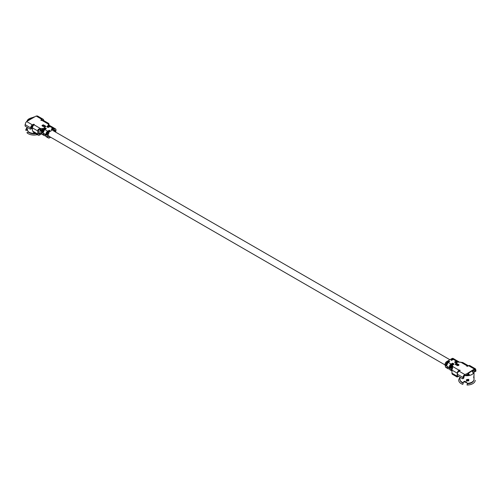 <?xml version="1.0" encoding="UTF-8"?>
<svg xmlns="http://www.w3.org/2000/svg" width="501" height="501" viewBox="0 0 501 501"><rect width="100%" height="100%" fill="white"/><g stroke="black" fill="none" stroke-linecap="round" stroke-linejoin="round"><path stroke-width="0.75" d="M451.996 367.997A2.818 1.628 120 0 0 452.503 367.884M466.857 366.2L466.857 365.699A2.449 1.415 -60 0 1 468.084 365.58A2.449 1.415 -60 0 1 468.354 365.836M468.084 365.58L462.711 362.48L457.983 362.079A2.449 1.415 120 0 1 459.204 361.954A2.449 1.415 120 0 1 459.367 362.079M460.582 362.079L466.857 365.699A0.614 0.351 0 0 0 467.721 366.2L468.592 365.699A2.449 1.415 120 0 1 469.813 365.58L475.449 368.83L475.95 370.953A0.614 0.351 60 0 1 475.825 371.228L474.954 371.729A0.614 0.351 60 0 1 474.654 371.698L473.99 371.322M472.38 371.661L474.372 370.039L474.372 369.037L475.405 368.811L474.816 369.882L475.086 370.452L474.816 369.882L474.372 370.039L475.086 370.452L475.086 371.448A0.614 0.351 60 0 1 474.954 371.729M468.372 374.266L469.738 375.337L468.272 373.176L466.932 373.69L474.372 369.037L468.592 365.699M472.9 370.245L468.391 373.32M463.394 378.199A0.614 0.351 -120 0 0 463.826 377.948L464.108 376.063L468.272 374.141L468.272 373.176M452.228 368.88L451.946 367.815A1.227 0.708 -60 0 1 452.779 366.074L452.472 368.392A2.449 1.415 120 0 0 451.965 370.101L451.965 373.201A2.449 1.415 120 0 0 452.472 374.322L457.175 377.04M449.929 367.571L449.441 367.772L445.057 365.06A2.449 1.415 -60 0 1 446.729 361.578L451.921 358.578L452.685 359.017L451.107 359.931L451.752 360.3L453.33 359.386L456.254 361.077L454.676 361.985L455.315 362.361L456.893 361.446L455.534 362.486L456.179 362.856L457.977 362.073M457.332 374.203L457.332 375.199A0.614 0.351 -120 0 0 457.764 375.95L462.523 378.7A0.614 0.351 -120 0 0 462.962 378.449L462.962 377.447L457.332 374.203A2.449 1.415 -60 0 1 459.06 371.197L459.06 370.201A2.449 1.415 120 0 0 457.332 373.201L457.087 376.163L457.626 375.85M452.791 366.582L459.06 370.201A0.614 0.351 180 0 1 459.931 370.702L459.06 371.197L464.847 374.541L466.932 373.69M464.108 376.063L463.513 375.675L464.847 374.541L464.847 375.537M463.826 376.952L462.962 377.447L463.513 375.675M454.012 359.142A2.298 1.328 120 0 0 452.791 359.204L452.685 359.017A2.449 1.415 120 0 1 453.912 358.898L454.194 359.148A2.449 1.415 120 0 0 453.912 358.898L453.148 358.459A2.449 1.415 120 0 0 451.921 358.578M449.172 367.753A1.227 0.708 -60 0 1 448.771 367.721A1.227 0.708 -60 0 1 448.545 367.408L448.501 367.227M450.386 369.882L450.199 369.945A2.449 1.415 -60 0 1 450.098 369.907A2.449 1.415 -60 0 1 449.654 369.268L448.783 367.39L447.412 366.732L447.712 368.147A2.449 1.415 -60 0 0 448.157 368.786L447.399 368.348A2.449 1.415 -60 0 1 447.28 368.26L446.823 367.822M451.965 370.972A2.449 1.415 -60 0 1 451.601 370.389L451.107 368.554A2.449 1.415 -60 0 1 452.779 365.072L454.131 364.033L453.493 363.663L451.915 364.571L453.273 363.538L452.635 363.169L451.057 364.077L448.132 362.392L449.71 361.478L449.065 361.108L447.487 362.016L446.729 361.578M447.086 368.078A2.449 1.415 -60 0 1 446.754 367.972L445.996 367.534A2.449 1.415 -60 0 1 445.546 366.895L447.712 368.147M445.057 365.06L445.546 366.895M448.157 368.786A2.449 1.415 -60 0 0 449.234 368.742L449.478 368.623M451.94 370.959A2.449 1.415 -60 0 1 451.827 370.903A2.449 1.415 -60 0 1 451.708 370.815L451.251 370.377M451.075 370.458A2.449 1.415 -60 0 1 450.969 370.408A2.449 1.415 -60 0 1 450.844 370.32L450.199 369.945A2.449 1.415 -60 0 0 450.318 370.032L450.662 370.151A2.449 1.415 -60 0 1 450.318 370.032L450.098 369.907M457.977 376.176L457.977 376.671L458.215 376.295M457.977 376.671L457.194 377.009L457.087 376.163L451.965 373.201M469.738 375.337A7.045 4.064 0 0 0 473.42 373.214L472.067 371.191M466.231 374.973A5.818 3.357 0 0 0 468.842 374.823M472.719 372.162A5.818 3.357 0 0 0 472.787 371.642A5.818 3.357 0 0 0 472.769 371.347M473.808 380.246A6.876 3.97 180 0 1 467.364 383.779L467.001 385.025A8.235 4.753 0 0 0 475.211 380.284M467.364 383.779L467.258 383.509A6.876 3.97 0 0 0 473.401 380.948A6.876 3.97 0 0 0 473.476 380.823M467.258 383.509L467.076 383.334A7.045 4.064 0 0 0 473.558 380.704A7.045 4.064 0 0 0 474.015 379.326L474.015 376.94A7.045 4.064 180 0 1 473.777 377.904L473.777 376.458A7.045 4.064 0 0 0 474.015 375.487L473.783 376.489M466.312 380.466L467.095 380.929L467.089 380.547L466.312 380.466L466.312 379.915L467.095 379.482L466.312 379.915M459.931 377.203L459.931 379.27A7.045 4.064 0 0 0 460.381 380.704A7.045 4.064 0 0 0 463.362 382.758L463.863 381.499L464.402 381.292L466.5 381.906L467.076 383.334M464.884 375.525A7.045 4.064 0 0 0 474.015 371.642A7.045 4.064 0 0 0 473.752 370.546M463.362 382.758L463.293 382.896A6.876 3.97 0 0 1 460.544 380.948L460.381 380.704M459.931 377.798A8.235 4.753 0 0 0 462.83 384.373L463.2 383.133A6.876 3.97 180 0 1 460.137 380.246M459.116 376.733L457.476 375.938M473.683 377.535L473.777 377.904M466.995 379.608L467.089 379.545A6.77 3.908 0 0 0 468.391 379.464L468.773 379.345L468.773 380.798L468.773 379.345A7.045 4.064 0 0 1 467.095 379.482M467.815 379.57L467.815 380.127L468.485 380.535M468.391 380.459A6.77 3.908 180 0 1 467.089 380.547L467.815 380.127L466.537 380.422L466.537 379.871M49.035 125.269L49.035 124.473A2.449 1.415 120 0 0 48.528 123.352L48.209 125.494A2.449 1.415 120 0 1 49.442 125.382A2.449 1.415 120 0 1 49.549 125.457M41.069 120.378L41.069 119.877A0.614 0.351 180 0 0 41.94 120.378A2.449 1.415 -60 0 1 43.161 120.253L48.528 123.352L48.209 124.668M43.668 120.547L43.668 120.378A2.449 1.415 120 0 0 43.161 119.257A2.449 1.415 120 0 0 41.94 119.376L41.069 119.877M25.05 124.624L30.68 127.874L30.68 128.876A0.614 0.351 60 0 1 30.248 129.126L25.482 126.377A0.614 0.351 60 0 1 25.05 125.626L25.595 122.845L26.628 121.536L36.153 116.038L37.487 115.975L43.161 119.257M34.068 116.89L28.1 120.334M41.99 129.496L40.418 129.496L40.418 128.494L38.289 129.271A2.449 1.415 120 0 0 37.782 130.974L37.782 134.074A2.449 1.415 120 0 0 38.289 135.195A2.449 1.415 120 0 0 39.51 135.076L41.821 133.742M33.617 125.275A0.614 0.351 -0 0 0 33.279 125.375L32.408 125.876A1.227 0.708 120 0 0 31.544 127.373L31.544 128.375A0.614 0.351 60 0 1 31.419 128.657L30.555 129.158M43.099 133.072L47.401 135.483A2.449 1.415 -60 0 1 49.079 131.995L54.271 128.995L53.513 128.557L51.935 129.471L51.29 129.095L52.868 128.187L49.943 126.496L48.365 127.411L47.727 127.035L49.305 126.127L47.507 126.91L46.869 126.54L48.221 125.501M42.403 134.512A2.449 1.415 -60 0 1 42.291 134.456A2.449 1.415 -60 0 1 41.84 133.823L41.351 131.988A2.449 1.415 -60 0 1 43.023 128.5L40.418 128.494L34.143 124.874A2.449 1.415 120 0 0 32.408 127.874L37.782 130.974M40.418 129.496L38.289 129.271M38.896 129.621A1.227 0.708 120 0 0 38.646 130.473L38.646 133.573A1.227 0.708 120 0 0 38.896 134.136A1.227 0.708 120 0 0 39.51 134.074L41.589 132.878M33.605 132.446L32.408 130.379L32.408 127.874M34.143 124.874A0.614 0.351 -0 0 0 33.279 124.373L32.408 124.874L26.628 121.536M30.68 127.874A2.449 1.415 -60 0 1 32.408 124.874M54.922 131.7L55.11 130.774A1.227 0.708 120 0 0 54.885 129.934A1.227 0.708 120 0 0 54.271 129.997M55.63 132.107L55.943 130.548A2.449 1.415 120 0 0 55.498 128.876A2.449 1.415 120 0 0 54.271 128.995M44.576 134.03L44.627 134.205A1.227 0.708 -60 0 0 44.852 134.525A1.227 0.708 -60 0 0 45.253 134.556M49.079 132.997A1.227 0.708 -60 0 0 48.24 134.738L48.729 136.573A1.227 0.708 -60 0 0 48.954 136.892A1.227 0.708 -60 0 0 49.493 136.873L48.735 136.435A1.227 0.708 -60 0 1 48.697 136.454M45.56 135.427L45.309 135.539A2.449 1.415 -60 0 1 44.238 135.583A2.449 1.415 -60 0 1 43.787 134.944L43.468 133.736L43.787 133.573L45.409 134.857L45.729 136.065A2.449 1.415 -60 0 0 46.18 136.704L46.937 137.142A2.449 1.415 -60 0 1 46.812 137.055L47.006 136.992M47.401 135.483L47.896 137.318L45.729 136.065M50.695 137.249L49.417 137.913A2.449 1.415 -60 0 1 48.34 137.95A2.449 1.415 -60 0 1 47.896 137.318M43.268 135.013A2.449 1.415 -60 0 1 43.161 134.963A2.449 1.415 -60 0 1 43.036 134.875L42.579 134.437M44.132 135.514A2.449 1.415 -60 0 1 44.019 135.458A2.449 1.415 -60 0 1 43.894 135.37L43.437 134.932M47.451 137.418L47.582 137.518A2.449 1.415 -60 0 1 47.463 137.431L46.812 137.055M40.03 129.571L41.502 130.423A0.614 0.351 -0 0 0 40.969 130.398L40.03 130.592M41.082 130.185L40.932 130.417A0.614 0.351 -0 0 0 41.076 130.792L41.351 130.949M28.081 120.353L27.58 120.065A7.045 4.064 180 0 1 30.924 118.029A7.045 4.064 180 0 1 31.262 117.935L32.609 117.472M27.58 120.065L28.933 119.601M27.674 130.241L25.789 130.291A8.235 4.753 180 0 1 26.985 127.843M35.057 133.335A7.045 4.064 180 0 1 27.981 131.394L27.067 128.162L27.167 129.627L25.789 130.291M32.408 130.31L32.102 126.12M27.035 121.204A7.045 4.064 180 0 1 28.707 119.019M40.938 130.097A7.045 4.064 180 0 1 40.8 130.435M32.465 125.845L32.922 126.164M27.981 131.394L28.225 131.713A6.876 3.97 180 0 0 35.32 133.485M37.356 134.663A8.235 4.753 180 0 1 26.91 132.702L28.281 132.039A6.876 3.97 -0 0 0 35.703 133.704M28.281 132.039L28.225 131.713M40.03 129.483L40.03 132.64A1.835 1.058 180 0 1 38.646 133.667M475.95 370.953L475.086 371.448M475.086 370.452L475.95 369.951M457.332 373.201L451.965 370.101M462.962 378.449L463.826 377.948M455.904 363.626L455.472 363.876A0.789 0.457 0 0 0 455.472 364.521L457.2 365.523A0.789 0.457 0 0 0 458.321 365.523L458.753 365.273A0.789 0.457 0 0 0 458.753 364.628L457.018 363.626A0.789 0.457 0 0 0 455.904 363.626L458.572 365.31M452.635 363.169L451.057 364.077A2.449 1.415 -60 0 0 449.384 367.559L450.067 368.091M446.429 365.749L446.46 365.874A2.449 1.415 -60 0 1 448.132 362.392L448.026 362.448A2.298 1.328 -60 0 0 446.397 365.323M450.787 368.066L450.023 367.934A2.449 1.415 -60 0 1 451.695 364.446L451.589 364.509A2.298 1.328 -60 0 0 449.967 367.383M453.493 363.663L451.915 364.571A2.449 1.415 -60 0 0 450.242 368.06L450.925 368.586M449.679 361.465L447.487 362.016A2.449 1.415 -60 0 0 445.815 365.505L446.479 365.962M449.535 361.528L449.065 361.108M451.107 368.554L450.881 368.429A2.449 1.415 -60 0 1 452.56 364.947L452.447 365.01A2.298 1.328 -60 0 0 450.825 367.878M455.472 364.521L457.225 365.511M455.472 363.876L455.597 364.077A0.607 0.351 0 0 0 455.509 364.509M455.647 364.565L456.16 364.027M456.762 364.027L456.893 363.826A0.607 0.351 0 0 0 456.029 363.826L455.728 364.271M458.753 365.273L458.296 365.511M458.496 365.022L458.753 364.628M458.716 365.254A0.607 0.351 0 0 0 458.628 364.822L457.018 363.626M458.44 361.697A2.298 1.328 120 0 0 457.219 361.76L455.753 362.862L455.534 362.486M458.609 361.703A2.449 1.415 120 0 0 458.334 361.453A2.449 1.415 120 0 0 457.112 361.572L455.597 362.887M451.107 359.931L451.176 360.332M453.687 359.192A2.142 1.24 120 0 0 452.904 359.392L451.295 360.332M457.582 361.202A2.298 1.328 120 0 0 456.361 361.265L454.889 362.361L454.676 361.985M454.551 359.267A2.449 1.415 120 0 0 453.33 359.386L454.551 359.267L457.757 361.208A2.449 1.415 120 0 0 457.476 360.958A2.449 1.415 120 0 0 456.254 361.077L454.739 362.392M459.085 361.897A2.449 1.415 120 0 0 458.979 361.822A2.449 1.415 120 0 0 457.751 361.947L457.645 362.01M458.114 361.747A2.142 1.24 120 0 0 457.325 361.947L457.494 362.041M458.221 361.396A2.449 1.415 120 0 0 458.121 361.327A2.449 1.415 120 0 0 456.893 361.446L456.787 361.509M457.256 361.252A2.142 1.24 120 0 0 456.467 361.453L456.63 361.547M451.125 360.238L453.217 359.449M451.326 360.307L453.067 359.486M454.695 362.298L456.818 361.44L458.622 361.703M455.553 362.793L457.676 361.935L459.204 361.954M453.956 364.083L453.599 363.851L454.113 363.976L452.478 364.935L450.938 368.636L450.299 368.266M453.706 364.039L452.021 364.759A2.298 1.328 -60 0 0 450.455 368.028L450.668 367.997A2.142 1.24 -60 0 1 452.134 364.947L452.303 365.047M453.098 363.588L452.741 363.357L453.198 363.532L451.62 364.44L450.08 368.141L449.441 367.772M452.848 363.544L451.163 364.265A2.298 1.328 -60 0 0 449.597 367.534L449.81 367.502A2.142 1.24 -60 0 1 451.269 364.452L451.445 364.553M449.284 361.484L447.881 362.492M446.36 365.511L446.028 365.473A2.298 1.328 -60 0 1 447.6 362.204L447.706 362.392A2.142 1.24 -60 0 0 446.241 365.442L446.41 365.799M448.514 367.239L448.877 367.452M449.654 369.268L451.601 370.389M446.516 366.081L448.057 362.38L449.685 361.415M445.871 365.711L446.297 365.649M450.725 368.204L450.9 368.617M449.998 367.803L450.042 368.122M446.535 364.34A2.142 1.24 -60 0 1 447.287 363.031M450.105 366.4A2.142 1.24 -60 0 1 450.856 365.091M450.963 366.895A2.142 1.24 -60 0 1 451.714 365.586M450.831 370.308L451.52 370.646A2.449 1.415 -60 0 1 451.176 370.527A2.449 1.415 -60 0 1 451.057 370.439M447.099 368.091L446.754 367.972A2.449 1.415 -60 0 1 446.629 367.884M468.773 380.798A7.045 4.064 180 0 1 467.095 380.929M474.015 376.884L473.902 376.163M467.427 379.589L467.427 379.902M472.668 372.086A5.724 3.307 -0 0 0 472.7 371.742A5.724 3.307 -0 0 0 472.668 371.429L472.7 372.13M466.5 374.867A5.605 3.238 -0 0 0 468.729 374.71M472.556 371.917A5.605 3.238 -0 0 0 472.568 371.51M464.095 381.756A4.014 2.317 -0 0 0 466.719 382.451M463.826 381.593A4.133 2.386 -0 0 0 466.707 382.426M41.94 120.378L48.209 123.997M36.153 116.038L41.94 119.376M37.782 134.074L32.653 131.118M33.279 125.375L33.279 124.373M30.68 128.876L31.544 128.375M43.13 133.191L41.57 132.114A2.449 1.415 -60 0 1 43.249 128.632L43.023 128.5M42.241 132.577L41.996 132.057A2.142 1.24 -60 0 1 43.462 129.007L43.249 128.632L44.821 127.724L45.466 128.093L43.888 129.001L45.685 128.218L46.324 128.588L44.746 129.496L47.67 131.187L49.248 130.279L49.893 130.648L48.315 131.556L49.079 131.995M45.528 126.703L45.096 126.947A0.789 0.457 180 0 1 43.982 126.947L42.247 125.951A0.789 0.457 180 0 1 42.247 125.306L42.679 125.056A0.789 0.457 180 0 1 43.8 125.056L45.528 126.052A0.789 0.457 180 0 1 45.528 126.703L44.971 127.004A0.607 0.351 180 0 1 44.915 127.029M43.017 132.433A2.298 1.328 -60 0 1 44.639 129.559L44.746 129.496A2.449 1.415 -60 0 0 43.073 132.984L42.435 132.608A2.449 1.415 -60 0 1 44.107 129.126L46.292 128.575M46.054 134.882L45.998 134.669A2.449 1.415 -60 0 1 47.67 131.187L49.248 130.279M45.685 128.218L46.148 128.638M42.159 131.938A2.298 1.328 -60 0 1 43.781 129.064L43.888 129.001A2.449 1.415 -60 0 0 42.216 132.483L42.053 132.264M46.587 134.493A2.298 1.328 -60 0 1 48.209 131.619L48.315 131.556A2.449 1.415 -60 0 0 46.643 135.038L46.612 134.913M41.627 132.327L41.783 132.082A2.298 1.328 -60 0 1 43.355 128.82L44.933 127.905L45.434 128.081M44.821 127.724L45.29 128.143M42.247 125.951L44.107 127.004A0.607 0.351 180 0 0 44.157 127.029M45.353 126.74L43.543 125.45L42.428 125.989M42.284 125.933A0.607 0.351 180 0 1 42.372 125.501L42.247 125.306M42.504 125.701L42.81 125.25A0.607 0.351 180 0 1 43.668 125.25L43.8 125.056M42.936 125.45L42.679 125.056M43.543 125.45L45.272 126.452M45.528 126.052L45.403 126.252A0.607 0.351 180 0 1 45.491 126.684M46.931 126.941L46.869 126.54M49.774 125.751A2.298 1.328 120 0 0 48.553 125.82L47.081 126.916L48.66 126.008L48.44 125.632A2.449 1.415 120 0 1 49.668 125.507L49.442 125.382M51.29 129.095L53.087 128.563L51.359 129.502M47.789 127.442L47.727 127.035M50.632 126.252A2.298 1.328 120 0 0 49.411 126.315L47.833 127.223L49.518 126.502L49.305 126.127A2.449 1.415 120 0 1 50.526 126.008L50.313 125.883A2.449 1.415 120 0 0 49.085 126.001L50.313 125.883A2.449 1.415 120 0 1 50.413 125.951M48.822 126.102L48.66 126.008A2.142 1.24 120 0 1 49.442 125.807M48.979 126.064L46.887 126.853M49.68 126.596L49.518 126.502A2.142 1.24 120 0 1 50.307 126.302M49.837 126.559L49.943 126.496A2.449 1.415 120 0 1 51.171 126.377L54.095 128.068A2.449 1.415 120 0 0 52.868 128.187L52.974 128.375A2.298 1.328 120 0 1 54.202 128.306M53.25 128.657L53.087 128.563A2.142 1.24 120 0 1 53.87 128.362M53.4 128.619L53.513 128.557A2.449 1.415 120 0 1 54.734 128.438L55.498 128.876M55.11 130.774L54.346 130.335A1.227 0.708 120 0 0 54.371 129.947M53.613 130.36L53.645 130.41A0.457 0.319 -105 0 0 54.29 130.604L54.133 130.298A1.071 0.62 120 0 0 54.158 130.06M53.67 130.341L54.29 130.604M53.945 130.742L53.864 130.235M53.864 130.536L53.92 130.266A0.921 0.532 120 0 0 53.933 130.191M46.593 134.969L46.424 134.612A2.142 1.24 -60 0 1 47.889 131.563L49.361 130.467L49.862 130.636M43.637 129.108L45.04 128.093M42.98 132.621L42.861 132.552A2.142 1.24 -60 0 1 44.32 129.502L45.898 128.594M43.111 133.141L42.648 132.583A2.298 1.328 -60 0 1 44.213 129.314L44.495 129.602M48.065 131.663L47.783 131.375A2.298 1.328 -60 0 0 46.211 134.637L46.543 134.681M49.104 136.259L48.678 136.385M49.01 136.065L48.641 136.241M41.351 131.988L42.122 132.126M43.787 134.944L41.84 133.823M46.681 135.195L46.48 134.819M42.917 132.759L42.491 132.821M45.447 128.031L43.812 128.995L42.272 132.696M46.718 133.504A2.142 1.24 -60 0 1 47.47 132.201M43.149 131.45A2.142 1.24 -60 0 1 43.906 130.141M42.291 130.949A2.142 1.24 -60 0 1 43.048 129.646M45.309 135.539L45.372 134.756M42.842 134.694A2.449 1.415 -60 0 1 42.51 134.587A2.449 1.415 -60 0 1 42.385 134.5M43.706 135.189A2.449 1.415 -60 0 1 43.368 135.082A2.449 1.415 -60 0 1 43.249 134.994M45.115 134.4A1.227 0.708 -60 0 1 44.752 134.443M47.269 137.249A2.449 1.415 -60 0 1 46.937 137.142L47.282 137.255M39.51 134.074L38.765 133.642M449.904 359.743L53.119 130.661M445.02 364.916L49.793 136.729M452.434 368.454L452.059 368.235M462.83 378.731L463.701 378.23M458.797 365.116L457.294 365.511L455.422 364.365M452.478 368.855L452.002 368.63M474.015 375.493L474.015 371.642M473.789 377.823L473.789 376.464M468.541 379.495L466.669 379.702M463.813 381.624L466.725 382.476M43.03 132.928L44.67 129.49L46.305 128.525M46.656 135.195L48.24 131.55L49.875 130.586M42.203 125.795L44.069 126.941L45.578 126.546M54.734 128.438L51.315 129.408M51.171 126.377L47.745 127.348M42.291 134.456L42.854 134.7M43.712 135.201L43.023 134.863M44.238 135.583L43.881 135.358M47.582 137.518L48.34 137.95M38.289 135.195L33.586 132.483M30.924 118.029L31.77 117.76M26.985 129.058L26.985 127.241"/></g></svg>
